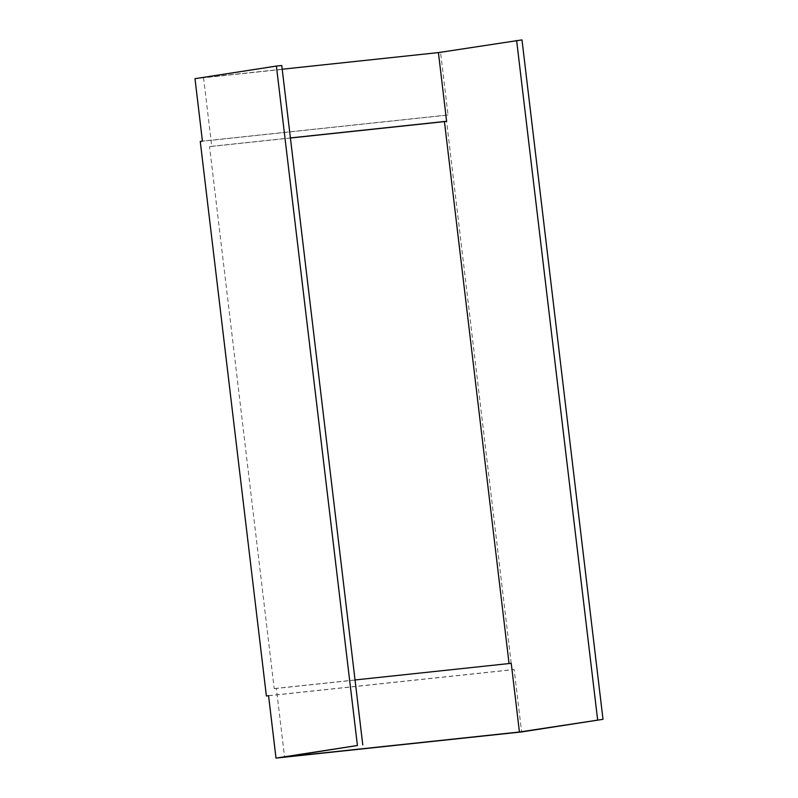 <?xml version="1.0" encoding="UTF-8"?>
<svg xmlns="http://www.w3.org/2000/svg" width="798" height="798" viewBox="0 0 798 798"><rect width="100%" height="100%" fill="white"/><g stroke="black" fill="none" stroke-linecap="round" stroke-linejoin="round"><path stroke-width="0.6" stroke-dasharray="3.99 2.99" d="M268.567 695.756L511.987 669.821L445.863 115.291L200.258 141.455M511.987 669.821L514.161 669.492L521.603 731.936M521.992 39.9L440.586 52.508L448.037 114.962L445.863 115.291M268.557 695.657L514.161 669.492M448.037 114.962L202.433 141.126M440.586 52.508L194.991 78.673M282.203 69.227L203.55 77.606L281.764 65.496M511.239 663.318L509.054 663.557M355.03 679.966L276.377 688.345L284.567 757.033M203.55 77.606L211.739 146.303L209.565 146.633L274.203 688.674L276.377 688.345M211.739 146.303L290.402 137.924M274.203 688.674L509.074 663.657M290.412 138.024L209.565 146.633"/><path stroke-width="1.2" d="M266.382 695.986L268.557 695.657L276.008 758.1L357.414 745.492L276.397 66.064L194.991 78.673L202.433 141.126L200.258 141.455L266.382 695.986L268.567 695.756M276.008 758.1L521.603 731.936L603.009 719.327L521.992 39.9L438.421 52.588L282.203 69.227M357.414 745.492L284.567 757.033L519.428 732.015L603.009 719.327M362.781 744.913L281.764 65.496L276.397 66.064M597.642 719.896L516.625 40.469M355.03 679.966L511.239 663.318L519.428 732.015M438.421 52.588L446.611 121.276L444.436 121.615L509.054 663.557M290.402 137.924L446.611 121.276M444.436 121.615L290.412 138.024"/></g></svg>
